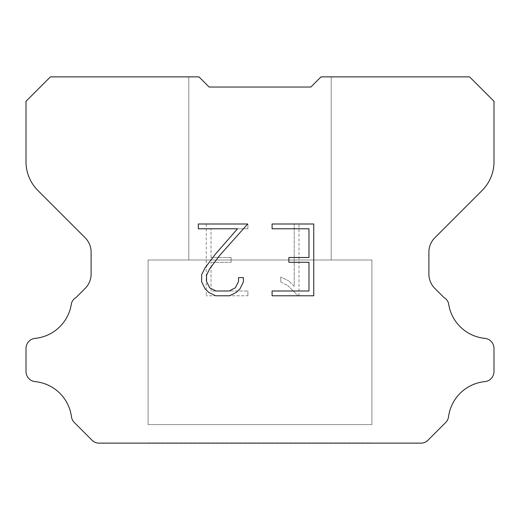 <?xml version="1.0" encoding="UTF-8"?>
<svg xmlns="http://www.w3.org/2000/svg" width="520" height="520" viewBox="0 0 520 520"><rect width="100%" height="100%" fill="white"/><g stroke="black" fill="none" stroke-linecap="round" stroke-linejoin="round"><path stroke-width="0.39" stroke-dasharray="2.6 1.95" d="M331.221 260L331.221 76.869L321.042 76.869L310.869 87.041L209.131 87.041L198.958 76.869L188.78 76.869L188.78 260L331.221 260L188.78 260L331.221 260L331.221 76.869L321.042 76.869L310.869 87.041L209.131 87.041L198.958 76.869L188.78 76.869L188.78 260L331.221 260L188.78 260L331.221 260L331.221 76.869L321.042 76.869L310.869 87.041L209.131 87.041L198.958 76.869L188.78 76.869L188.78 260L331.221 260L188.78 260L331.221 260L331.221 76.869L321.042 76.869L310.869 87.041L209.131 87.041L198.958 76.869L188.78 76.869L188.78 260L331.221 260L188.78 260L331.221 260L331.221 76.869L321.042 76.869L310.869 87.041L209.131 87.041L198.958 76.869L188.78 76.869L188.78 260L331.221 260L188.78 260L331.221 260L331.221 76.869L321.042 76.869L310.869 87.041L209.131 87.041L198.958 76.869L188.78 76.869L188.78 260L331.221 260L188.78 260L331.221 260L331.221 76.869L321.042 76.869L310.869 87.041L209.131 87.041L198.958 76.869L188.78 76.869L188.78 260L331.221 260L188.78 260L331.221 260L331.221 76.869L321.042 76.869L310.869 87.041L209.131 87.041L198.958 76.869L188.78 76.869L188.78 260L331.221 260L188.78 260L331.221 260L331.221 76.869L321.042 76.869L310.869 87.041L209.131 87.041L198.958 76.869L188.78 76.869L188.78 260L331.221 260L188.78 260L331.221 260L331.221 76.869L321.042 76.869L310.869 87.041L209.131 87.041L198.958 76.869L188.78 76.869L188.78 260L331.221 260L188.78 260L331.221 260L331.221 76.869L321.042 76.869L310.869 87.041L209.131 87.041L198.958 76.869L188.78 76.869L188.78 260L331.221 260L188.78 260L331.221 260L331.221 76.869L321.042 76.869L310.869 87.041L209.131 87.041L198.958 76.869L188.78 76.869L188.78 260L331.221 260L188.78 260L331.221 260L331.221 76.869L321.042 76.869L310.869 87.041L209.131 87.041L198.958 76.869L188.78 76.869L188.78 260L331.221 260L188.78 260L331.221 260L331.221 76.869L321.042 76.869L310.869 87.041L209.131 87.041L198.958 76.869L188.78 76.869L188.78 260L331.221 260L188.78 260L331.221 260L331.221 76.869L321.042 76.869L310.869 87.041L209.131 87.041L198.958 76.869L188.78 76.869L188.78 260L331.221 260L188.78 260L331.221 260L331.221 76.869L321.042 76.869L310.869 87.041L209.131 87.041L198.958 76.869L188.78 76.869L188.78 260L331.221 260L188.78 260L331.221 260L331.221 76.869L321.042 76.869L310.869 87.041L209.131 87.041L198.958 76.869L188.78 76.869L188.78 260L331.221 260L188.78 260L331.221 260L331.221 76.869L321.042 76.869L310.869 87.041L209.131 87.041L198.958 76.869L188.78 76.869L188.78 260L331.221 260L188.78 260L331.221 260L331.221 76.869L321.042 76.869L310.869 87.041L209.131 87.041L198.958 76.869L188.78 76.869L188.78 260L331.221 260L188.78 260L331.221 260L331.221 76.869L321.042 76.869L310.869 87.041L209.131 87.041L198.958 76.869L188.78 76.869L188.78 260L331.221 260L188.78 260L331.221 260L331.221 76.869L321.042 76.869L310.869 87.041L209.131 87.041L198.958 76.869L188.78 76.869L188.78 260L331.221 260L188.78 260L331.221 260L331.221 76.869L321.042 76.869L310.869 87.041L209.131 87.041L198.958 76.869L188.78 76.869L188.78 260L331.221 260L188.78 260L331.221 260L331.221 76.869L321.042 76.869L310.869 87.041L209.131 87.041L198.958 76.869L188.78 76.869L188.78 260L331.221 260L188.78 260L331.221 260L331.221 76.869L321.042 76.869L310.869 87.041L209.131 87.041L198.958 76.869L188.78 76.869L188.78 260L331.221 260L188.78 260L331.221 260L331.221 76.869L321.042 76.869L310.869 87.041L209.131 87.041L198.958 76.869L188.78 76.869L188.78 260L331.221 260L188.78 260L331.221 260L331.221 76.869L321.042 76.869L310.869 87.041L209.131 87.041L198.958 76.869L188.78 76.869L188.78 260L331.221 260L188.78 260L188.78 76.869L188.78 260L331.221 260L331.221 76.869L321.042 76.869L310.869 87.041L209.131 87.041L198.958 76.869L188.78 76.869L188.78 260L331.221 260L331.221 76.869L321.042 76.869L310.869 87.041L209.131 87.041L198.958 76.869L188.78 76.869L188.78 260L331.221 260L331.221 76.869L321.042 76.869L310.869 87.041L209.131 87.041L198.958 76.869L188.78 76.869L188.78 260L331.221 260L331.221 76.869L321.042 76.869L310.869 87.041L209.131 87.041L198.958 76.869L188.78 76.869L188.78 260L331.221 260L331.221 76.869L321.042 76.869L310.869 87.041L209.131 87.041L198.958 76.869L188.78 76.869L188.78 260L331.221 260L331.221 76.869L321.042 76.869L310.869 87.041L209.131 87.041L198.958 76.869L188.78 76.869L188.78 260L331.221 260L331.221 76.869L321.042 76.869L310.869 87.041L209.131 87.041L198.958 76.869L188.78 76.869L188.78 260L331.221 260L331.221 76.869L321.042 76.869L310.869 87.041L209.131 87.041L198.958 76.869L188.78 76.869L188.78 260L331.221 260L331.221 76.869L321.042 76.869L310.869 87.041L209.131 87.041L198.958 76.869L188.78 76.869L188.78 260L331.221 260L331.221 76.869L321.042 76.869L310.869 87.041L209.131 87.041L198.958 76.869L188.78 76.869L188.78 260L331.221 260L331.221 76.869L321.042 76.869L310.869 87.041L209.131 87.041L198.958 76.869L188.78 76.869L188.78 260L331.221 260L331.221 76.869L321.042 76.869L310.869 87.041L209.131 87.041L198.958 76.869L188.78 76.869L188.78 260L331.221 260L331.221 76.869L321.042 76.869L310.869 87.041L209.131 87.041L198.958 76.869L188.78 76.869L188.78 260L331.221 260L331.221 76.869L321.042 76.869L310.869 87.041L209.131 87.041L198.958 76.869L188.78 76.869L188.78 260L331.221 260L331.221 76.869L321.042 76.869L310.869 87.041L209.131 87.041L198.958 76.869L188.78 76.869L188.78 260L331.221 260L331.221 76.869L321.042 76.869L310.869 87.041L209.131 87.041L198.958 76.869L188.78 76.869L188.78 260L331.221 260L331.221 76.869L321.042 76.869L310.869 87.041L209.131 87.041L198.958 76.869L188.78 76.869L188.78 260L331.221 260L331.221 76.869L321.042 76.869L310.869 87.041L209.131 87.041L198.958 76.869L188.78 76.869L188.78 260L331.221 260L331.221 76.869L321.042 76.869L310.869 87.041L209.131 87.041L198.958 76.869L188.78 76.869L188.78 260L331.221 260L331.221 76.869L321.042 76.869L310.869 87.041L209.131 87.041L198.958 76.869L188.78 76.869L188.78 260L331.221 260L331.221 76.869L321.042 76.869L310.869 87.041L209.131 87.041L198.958 76.869L188.78 76.869L188.78 260L331.221 260L331.221 76.869L321.042 76.869L310.869 87.041L209.131 87.041L198.958 76.869L188.78 76.869L188.78 260L331.221 260L331.221 76.869L321.042 76.869L310.869 87.041L209.131 87.041L198.958 76.869L188.78 76.869L188.78 260L331.221 260L331.221 76.869L321.042 76.869L310.869 87.041L209.131 87.041L198.958 76.869L50.42 76.869L26 101.29L26 161.752A40.697 40.697 0 0 0 37.921 190.528L85.156 237.764A20.345 20.345 0 0 1 91.111 252.148L91.111 274.034A20.345 20.345 0 0 1 85.156 288.425L76.174 297.401A10.173 10.173 0 0 0 71.468 303.251A40.697 40.697 0 0 1 35.165 338.351A10.173 10.173 0 0 0 26 348.478L26 371.488A10.173 10.173 0 0 0 35.165 381.615A40.697 40.697 0 0 1 71.468 416.722A10.173 10.173 0 0 0 74.36 422.565L92.008 440.213A10.173 10.173 0 0 0 98.059 443.131L421.941 443.131A10.173 10.173 0 0 0 427.993 440.213L445.64 422.565A10.173 10.173 0 0 0 448.532 416.722A40.697 40.697 0 0 1 484.835 381.615A10.173 10.173 0 0 0 494 371.488L494 348.478A10.173 10.173 0 0 0 484.835 338.351A40.697 40.697 0 0 1 448.532 303.251A10.173 10.173 0 0 0 443.826 297.401L434.844 288.425A20.345 20.345 0 0 1 428.89 274.034L428.89 252.148A20.345 20.345 0 0 1 434.844 237.764L482.079 190.528A40.697 40.697 0 0 0 494 161.752L494 101.29L469.579 76.869L321.042 76.869L310.869 87.041L209.131 87.041L198.958 76.869L209.131 87.041L198.958 76.869L209.131 87.041L310.869 87.041L321.042 76.869L310.869 87.041L321.042 76.869L331.221 76.869L321.042 76.869L331.221 76.869L331.221 260L188.78 260M148.09 442.929L371.911 442.929M371.911 424.613L371.911 260L148.09 260L148.09 424.613L371.911 424.613L148.09 424.613L371.911 424.613L371.911 260L148.09 260L148.09 424.613L371.911 424.613L148.09 424.613L371.911 424.613L371.911 260L148.09 260L148.09 424.613L371.911 424.613L148.09 424.613L371.911 424.613L371.911 260L148.09 260L148.09 424.613L371.911 424.613L148.09 424.613L371.911 424.613L371.911 260L148.09 260L148.09 424.613L371.911 424.613L148.09 424.613L371.911 424.613L371.911 260L148.09 260L148.09 424.613L371.911 424.613L148.09 424.613L371.911 424.613L371.911 260L148.09 260L148.09 424.613L371.911 424.613L148.09 424.613L371.911 424.613L371.911 260L148.09 260L148.09 424.613L371.911 424.613L148.09 424.613L371.911 424.613L371.911 260L148.09 260L148.09 424.613L371.911 424.613L148.09 424.613L371.911 424.613L371.911 260L148.09 260L148.09 424.613L371.911 424.613L148.09 424.613L371.911 424.613L371.911 260L148.09 260L148.09 424.613L371.911 424.613L148.09 424.613L371.911 424.613L371.911 260L148.09 260L148.09 424.613L371.911 424.613L148.09 424.613L371.911 424.613L371.911 260L148.09 260L148.09 424.613L371.911 424.613L148.09 424.613L371.911 424.613L371.911 260L148.09 260L148.09 424.613L371.911 424.613L148.09 424.613L371.911 424.613L371.911 260L148.09 260L148.09 424.613L371.911 424.613L148.09 424.613L371.911 424.613L371.911 260L148.09 260L148.09 424.613L371.911 424.613L148.09 424.613L371.911 424.613L371.911 260L148.09 260L148.09 424.613L371.911 424.613L148.09 424.613L371.911 424.613L371.911 260L148.09 260L148.09 424.613L371.911 424.613L148.09 424.613L371.911 424.613L371.911 260L148.09 260L148.09 424.613L371.911 424.613L148.09 424.613L371.911 424.613L371.911 260L148.09 260L148.09 424.613L371.911 424.613L148.09 424.613L371.911 424.613L371.911 260L148.09 260L148.09 424.613L371.911 424.613L148.09 424.613L371.911 424.613L371.911 260L148.09 260L148.09 424.613L371.911 424.613L148.09 424.613L371.911 424.613L371.911 260L148.09 260L148.09 424.613L371.911 424.613L148.09 424.613L371.911 424.613L371.911 260L148.09 260L148.09 424.613L371.911 424.613L148.09 424.613L371.911 424.613L371.911 260L148.09 260L148.09 424.613L371.911 424.613L148.09 424.613L371.911 424.613L371.911 260L148.09 260L148.09 424.613L371.911 424.613L148.09 424.613L148.09 260L148.09 424.613L371.911 424.613L371.911 260L148.09 260L148.09 424.613L371.911 424.613L371.911 260L148.09 260L148.09 424.613L371.911 424.613L371.911 260L148.09 260L148.09 424.613L371.911 424.613L371.911 260L148.09 260L148.09 424.613L371.911 424.613L371.911 260L148.09 260L148.09 424.613L371.911 424.613L371.911 260L148.09 260L148.09 424.613L371.911 424.613L371.911 260L148.09 260L148.09 424.613L371.911 424.613L371.911 260L148.09 260L148.09 424.613L371.911 424.613L371.911 260L148.09 260L148.09 424.613L371.911 424.613L371.911 260L148.09 260L148.09 424.613L371.911 424.613L371.911 260L148.09 260L148.09 424.613L371.911 424.613L371.911 260L148.09 260L148.09 424.613L371.911 424.613L371.911 260L148.09 260L148.09 424.613L371.911 424.613L371.911 260L148.09 260L148.09 424.613L371.911 424.613L371.911 260L148.09 260L148.09 424.613L371.911 424.613L371.911 260L148.09 260L148.09 424.613L371.911 424.613L371.911 260L148.09 260L148.09 424.613L371.911 424.613L371.911 260L148.09 260L148.09 424.613L371.911 424.613L371.911 260L148.09 260L148.09 424.613L371.911 424.613L371.911 260L148.09 260L148.09 424.613L371.911 424.613L371.911 260L148.09 260L148.09 424.613L371.911 424.613L371.911 260L148.09 260L148.09 424.613L371.911 424.613L371.911 260L148.09 260L148.09 424.613L371.911 424.613L371.911 260L148.09 260L371.911 260L148.09 260L371.911 260L371.911 424.613L148.09 424.613M148.09 260L371.911 260M308.971 262.281L308.971 290.999L272.096 290.999L272.096 295.783L313.755 295.783L313.755 223.997L272.096 223.997L272.096 228.781L308.971 228.781L308.971 257.498L288.873 257.498L288.873 262.281L308.971 262.281M243.38 281.886L243.38 277.583L238.518 277.583L238.518 281.508L235.339 287.814L229.028 290.999L216.034 290.999L209.677 287.827L206.55 281.508L206.55 275.21L209.775 268.658L219.726 255.392L247.676 223.997L198.322 223.997L198.322 228.781L237.536 228.781L215.241 254.332L205.101 267.839L201.643 274.709L201.643 281.814L205.101 288.821L208.65 292.325L215.618 295.783L229.405 295.783L236.411 292.377L239.967 288.892L243.38 281.886M211.029 290.999L211.029 262.281L211.029 290.999L247.904 290.999L211.029 290.999M211.029 262.281L231.127 262.281L211.029 262.281M231.127 262.281L231.127 257.498L231.127 262.281M231.127 257.498L211.029 257.498L231.127 257.498M211.029 257.498L211.029 228.781L211.029 257.498M211.029 228.781L247.904 228.781L211.029 228.781M247.904 228.781L247.904 223.997L247.904 228.781M247.904 295.783L247.904 290.999L247.904 295.783L206.245 295.783L247.904 295.783M206.245 223.997L206.245 295.783L206.245 223.997L247.904 223.997L206.245 223.997M280.793 276.978L280.793 282.016L280.793 276.978L288.743 280.897L280.793 276.978M280.793 282.016L287.807 285.565L280.793 282.016M287.807 285.565L297.986 295.692L287.807 285.565M297.986 295.692L298.994 295.692L297.986 295.692M298.994 295.692L298.994 223.906L298.994 295.692M294.209 286.409L288.743 280.897L294.209 286.409L294.209 223.906L294.209 286.409M298.994 223.906L294.209 223.906L298.994 223.906M371.911 443.131L148.09 443.131M188.78 76.869L198.958 76.869L188.78 76.869L198.958 76.869L188.78 76.869L198.958 76.869L188.78 76.869L198.958 76.869L188.78 76.869L198.958 76.869L188.78 76.869L198.958 76.869L188.78 76.869L198.958 76.869L188.78 76.869L198.958 76.869L188.78 76.869L198.958 76.869L188.78 76.869L198.958 76.869L188.78 76.869L198.958 76.869L188.78 76.869L198.958 76.869L188.78 76.869L198.958 76.869L188.78 76.869L198.958 76.869L188.78 76.869L198.958 76.869L188.78 76.869L198.958 76.869L188.78 76.869L198.958 76.869L188.78 76.869L198.958 76.869L188.78 76.869L198.958 76.869L188.78 76.869L198.958 76.869L188.78 76.869L198.958 76.869L188.78 76.869L198.958 76.869L188.78 76.869L198.958 76.869L188.78 76.869L198.958 76.869L188.78 76.869L198.958 76.869L209.131 87.041M310.869 87.041L321.042 76.869L310.869 87.041L321.042 76.869L310.869 87.041L321.042 76.869L310.869 87.041L321.042 76.869L310.869 87.041L321.042 76.869L310.869 87.041L321.042 76.869L310.869 87.041L321.042 76.869L310.869 87.041L321.042 76.869L310.869 87.041L321.042 76.869L310.869 87.041L321.042 76.869L310.869 87.041L321.042 76.869L310.869 87.041L321.042 76.869L310.869 87.041L321.042 76.869L310.869 87.041L321.042 76.869L310.869 87.041L321.042 76.869L310.869 87.041L321.042 76.869L310.869 87.041L321.042 76.869L310.869 87.041L321.042 76.869L310.869 87.041L321.042 76.869L310.869 87.041L321.042 76.869L310.869 87.041L321.042 76.869L310.869 87.041L321.042 76.869L310.869 87.041L321.042 76.869L310.869 87.041L321.042 76.869L310.869 87.041L321.042 76.869L331.221 76.869"/><path stroke-width="0.78" d="M308.971 290.999L308.971 262.281L288.873 262.281L288.873 257.498L308.971 257.498L308.971 228.781L272.096 228.781L272.096 223.997L313.755 223.997L313.755 295.783L272.096 295.783L272.096 290.999L308.971 290.999M243.38 277.583L243.38 281.886L239.967 288.892L236.411 292.377L229.405 295.783L215.618 295.783L208.65 292.325L205.101 288.821L201.643 281.814L201.643 274.709L205.101 267.839L215.241 254.332L237.536 228.781L198.322 228.781L198.322 223.997L247.676 223.997L219.726 255.392L209.775 268.658L206.55 275.21L206.55 281.508L209.677 287.827L216.034 290.999L229.028 290.999L235.339 287.814L238.518 281.508L238.518 277.583L243.38 277.583M310.869 87.041L321.042 76.869L469.579 76.869L494 101.29L494 161.752A40.697 40.697 0 0 1 482.079 190.528L434.844 237.764A20.345 20.345 0 0 0 428.89 252.148L428.89 274.034A20.345 20.345 0 0 0 434.844 288.425L443.826 297.401A10.173 10.173 0 0 1 448.532 303.251A40.697 40.697 0 0 0 484.835 338.351A10.173 10.173 0 0 1 494 348.478L494 371.488A10.173 10.173 0 0 1 484.835 381.615A40.697 40.697 0 0 0 448.532 416.722A10.173 10.173 0 0 1 445.64 422.565L427.993 440.213A10.173 10.173 0 0 1 421.941 443.131L98.059 443.131A10.173 10.173 0 0 1 92.008 440.213L74.36 422.565A10.173 10.173 0 0 1 71.468 416.722A40.697 40.697 0 0 0 35.165 381.615A10.173 10.173 0 0 1 26 371.488L26 348.478A10.173 10.173 0 0 1 35.165 338.351A40.697 40.697 0 0 0 71.468 303.251A10.173 10.173 0 0 1 76.174 297.401L85.156 288.425A20.345 20.345 0 0 0 91.111 274.034L91.111 252.148A20.345 20.345 0 0 0 85.156 237.764L37.921 190.528A40.697 40.697 0 0 1 26 161.752L26 101.29L50.42 76.869L198.958 76.869L209.131 87.041L310.869 87.041L209.131 87.041"/></g></svg>
